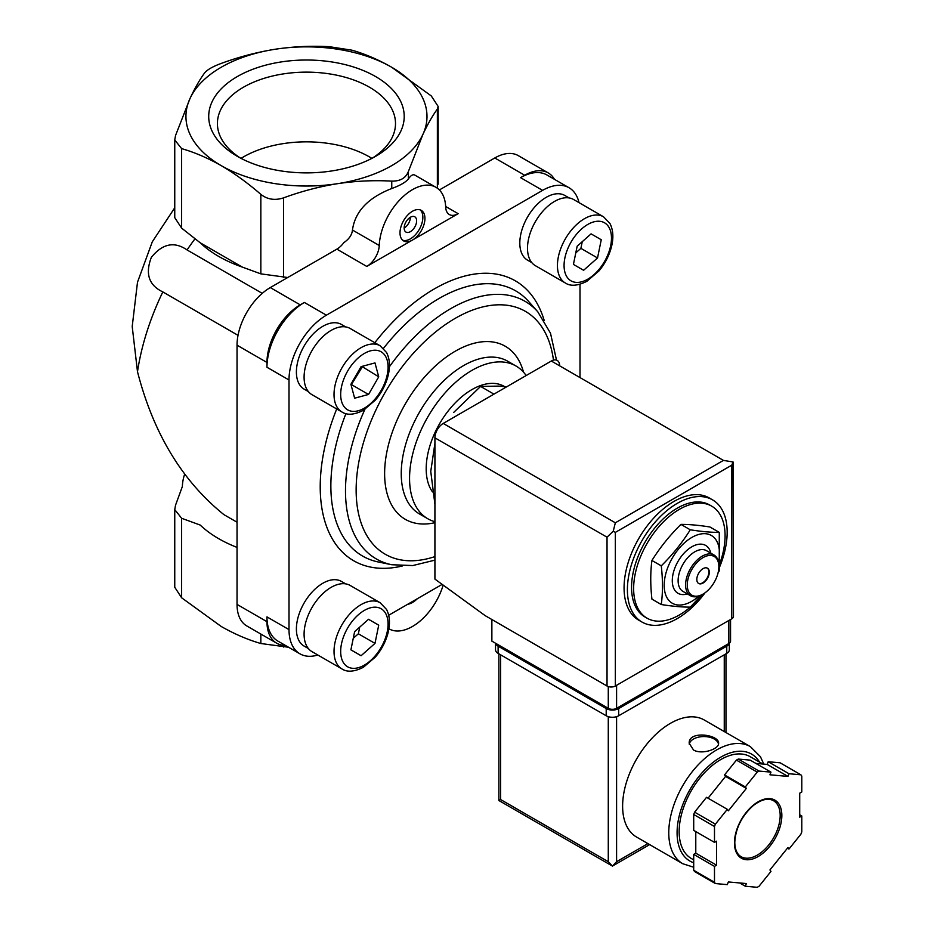 <?xml version="1.0" encoding="UTF-8"?>
<svg xmlns="http://www.w3.org/2000/svg" width="934" height="934" viewBox="0 0 934 934"><rect width="100%" height="100%" fill="white"/><g stroke="black" fill="none" stroke-linecap="round" stroke-linejoin="round"><path stroke-width="1.4" d="M262.244 293.358L187.045 249.938A188.131 108.624 -60 0 1 194.949 238.87M238.018 335.329L162.82 291.91C148.856 285.279 145.039 273.755 151.366 257.329C162.469 243.622 174.354 241.159 187.045 249.938M237.038 522.211L223.938 514.657C182.2 481.01 153.374 433.376 137.496 371.732A188.131 108.624 -60 0 1 162.82 291.91M174.751 207.768L152.289 241.824L137.496 282.231L132.208 326.515L137.496 371.732M719.273 532.38L709.922 526.986C698.679 525.212 689.012 524.348 680.933 524.394C669.678 535.509 660.011 547.534 651.932 560.47C650.356 572.285 650.356 585.174 651.932 599.138L661.272 604.531C662.86 592.716 662.86 579.827 661.272 565.864C672.527 554.761 682.194 542.736 690.273 529.8C701.516 531.574 711.183 532.438 719.273 532.38L719.273 571.048M702.415 594.456A64.668 37.337 -60 0 1 679.368 614.969A64.668 37.337 -60 0 1 647.029 618.168A64.668 37.337 -60 0 1 647.029 543.495A64.668 37.337 -60 0 1 711.696 506.146A64.668 37.337 -60 0 1 720.091 562.653M647.029 618.168L644.95 616.965A64.668 37.337 -60 0 1 644.95 542.292A64.668 37.337 -60 0 1 709.618 504.955L711.696 506.146M705.053 592.786A70.552 40.734 -60 0 1 677.29 618.565A70.552 40.734 -60 0 1 642.008 622.056A70.552 40.734 -60 0 1 642.008 540.588A70.552 40.734 -60 0 1 712.56 499.865A70.552 40.734 -60 0 1 719.752 566.658M642.008 622.056L638.681 620.141A70.552 40.734 -60 0 1 638.681 538.673A70.552 40.734 -60 0 1 709.233 497.939L712.56 499.865M701.761 594.83L690.273 607.123C682.194 607.17 672.527 606.306 661.272 604.531M651.932 560.47L661.272 565.864M680.933 524.394L690.273 529.8M707.26 568.094A8.815 5.09 -60 0 1 708.346 575.216A8.815 5.09 -60 0 1 702.648 582.804A8.815 5.09 -60 0 1 698.445 583.353M703.057 583.038A8.815 5.09 -60 0 1 698.655 583.481A8.815 5.09 -60 0 1 698.655 573.289A8.815 5.09 -60 0 1 707.47 568.199A8.815 5.09 -60 0 1 708.824 575.274A8.815 5.09 -60 0 1 703.057 583.038M702.648 594.316A23.513 13.578 -60 0 1 702.228 594.561L703.057 594.082A22.346 12.901 -60 0 1 687.261 584.964A22.346 12.901 -60 0 1 703.057 557.598A22.346 12.901 -60 0 1 718.853 566.716A22.346 12.901 -60 0 1 703.057 594.082L702.228 594.561A23.513 13.578 -60 0 1 690.471 595.729A23.513 13.578 -60 0 1 690.471 568.572A23.513 13.578 -60 0 1 713.985 554.994A23.513 13.578 -60 0 1 718.853 565.759A23.513 13.578 -60 0 1 718.853 566.249M690.471 595.729L682.987 591.409A23.513 13.578 -60 0 1 682.987 564.253A23.513 13.578 -60 0 1 706.501 550.675L713.985 554.994M687.331 593.919A27.635 15.948 -60 0 1 672.352 578.858A27.635 15.948 -60 0 1 690.319 547.744A27.635 15.948 -60 0 1 710.844 553.185M698.994 596.067A39.1 22.568 -60 0 1 691.837 601.286A39.1 22.568 -60 0 1 664.296 582.477A39.1 22.568 -60 0 1 696.636 535.147A39.1 22.568 -60 0 1 718.538 562.21M434.917 443.346L430.761 471.437L434.917 504.325M506.462 386.921L499.351 386.104L480.578 386.419L493.187 393.704M480.578 386.419L453.62 412.501M288.559 647.25L260.843 643.514C247.767 639.755 234.574 634.081 221.241 626.492L181.628 597.783L174.751 587.264L174.751 509.567L181.628 518.277L200.215 525.06A124.14 71.673 0 0 0 237.038 547.406M221.241 165.645C207.792 158.009 194.587 152.324 181.628 148.623L174.751 139.948L175.545 135.5L190.046 98.432C194.937 87.994 199.771 79.518 204.534 73.039C207.114 69.793 212.66 66.583 221.171 63.442C238.999 56.904 257.037 52.164 275.261 49.233C293.545 46.513 311.571 45.673 329.363 46.7L352.083 50.214C365.147 53.974 378.352 59.659 391.685 67.248A120.521 69.583 180 0 1 422.88 134.461A120.521 69.583 180 0 1 337.653 183.659A120.521 69.583 180 0 1 221.241 165.645A120.521 69.583 180 0 1 190.046 98.432A120.521 69.583 180 0 1 275.261 49.233A120.521 69.583 180 0 1 391.685 67.248L431.286 95.945L438.163 106.464L437.369 109.056C432.594 115.571 427.76 124.035 422.88 134.461L408.38 171.529C405.8 178.067 400.266 181.266 391.755 181.126C373.915 180.11 355.889 180.951 337.653 183.659C319.381 186.59 301.343 191.33 283.551 197.868C274.923 200.67 267.346 199.502 260.843 194.354C247.767 183.017 234.574 173.455 221.241 165.645M184.663 474.145A124.14 71.673 0 0 0 182.352 486.567L175.545 505.166L174.751 509.567M174.751 139.948L174.751 217.645L181.628 228.13L200.215 242.793A124.14 71.673 0 0 0 242.268 267.077L260.843 273.86L287.719 277.515M200.215 242.793L242.268 267.077M375.573 76.541A97.743 56.425 180 0 1 375.573 156.352A97.743 56.425 180 0 1 237.353 156.352A97.743 56.425 180 0 1 237.353 76.541A97.743 56.425 180 0 1 375.573 76.541M366.782 266.435A17.641 10.181 120 0 0 379.251 245.49A47.039 27.156 120 0 1 400.441 199.199A47.039 27.156 120 0 1 435.991 187.325A47.039 27.156 120 0 1 445.693 207.126A17.641 10.181 120 0 0 449.336 214.551A17.641 10.181 120 0 0 458.15 213.676L366.782 266.435L336.859 249.144A17.641 10.181 120 0 0 343.864 242.618C349.141 239.034 352.001 234.843 352.457 230.033C355.025 211.563 368.124 197.728 391.755 188.516C400.242 185.422 405.776 182.223 408.38 178.908L408.38 171.529M388.953 628.816L388.883 628.78A47.039 27.156 120 0 0 388.953 628.816A47.039 27.156 120 0 0 443.171 585.104M435.991 187.325L414.801 175.09C412.991 174.109 410.855 175.382 408.38 178.908M417.323 598.729A20.583 11.885 -60 0 1 412.466 602.488A20.583 11.885 -60 0 1 407.621 604.321M579.01 202.631A52.911 30.553 120 0 0 569.051 187.757A52.911 30.553 120 0 0 542.596 190.373L326.41 315.178A52.911 30.553 120 0 0 289.003 379.986L289.003 629.609L266.961 616.884A52.911 30.553 120 0 0 277.923 641.109L299.954 653.823A52.911 30.553 120 0 0 317.817 655.014M266.961 616.884L266.961 621.682A47.039 27.156 120 0 0 276.709 643.211A47.039 27.156 120 0 0 285.395 645.417M336.859 249.144L270.288 287.579A47.039 27.156 120 0 0 237.038 345.183L237.038 604.403A47.039 27.156 120 0 0 246.774 625.932L276.709 643.211M326.41 315.178L304.379 302.464A52.911 30.553 120 0 0 266.961 367.26L266.961 362.462L237.038 345.183M304.379 302.464L300.223 304.858A47.039 27.156 120 0 0 266.961 362.462M412.466 240.061A17.641 10.181 -60 0 1 403.651 240.925A17.641 10.181 -60 0 1 403.651 220.564A17.641 10.181 -60 0 1 421.292 210.383A17.641 10.181 -60 0 1 423.989 224.51A17.641 10.181 -60 0 1 412.466 240.061M569.051 187.757L547.009 175.032A52.911 30.553 120 0 0 520.553 177.647L524.71 175.253L494.786 157.974L439.377 189.952M554.481 179.34A47.039 27.156 120 0 0 548.235 172.918A47.039 27.156 120 0 0 524.71 175.253M548.235 172.918L518.3 155.639A47.039 27.156 120 0 0 494.786 157.974M388.707 615.249L442.167 584.38M289.003 629.609A52.911 30.553 120 0 0 299.954 653.823M580.002 377.581L580.002 284.286M531.773 262.594L527.547 260.154A37.337 21.552 -60 0 1 527.547 217.038A37.337 21.552 -60 0 1 564.872 195.486L569.11 197.938M308.36 391.579L304.134 389.139A37.337 21.552 -60 0 1 304.134 346.024A37.337 21.552 -60 0 1 341.459 324.472L345.697 326.923M308.36 648.535L304.134 646.094A37.337 21.552 -60 0 1 304.134 602.979A37.337 21.552 -60 0 1 341.459 581.427L345.697 583.867M434.917 521.709A88.193 50.915 -60 0 1 427.819 518.767A88.193 50.915 -60 0 1 427.819 416.938A88.193 50.915 -60 0 1 516.012 366.023A88.193 50.915 -60 0 1 526.157 375.55M432.512 491.926A64.668 37.337 -60 0 1 443.93 416.798A64.668 37.337 -60 0 1 504.255 386.384L504.804 386.699M312.003 651.652A38.212 22.066 -60 0 1 312.003 607.532A38.212 22.066 -60 0 1 350.215 585.466L380.15 602.745A38.212 22.066 -60 0 0 341.937 624.811A38.212 22.066 -60 0 0 341.937 668.931L312.003 651.652M378.725 625.173L368.533 619.289L354.628 631.629L350.904 649.842L361.084 655.726L374.989 643.386L378.725 625.173L368.533 619.289M312.003 394.697A38.212 22.066 -60 0 1 312.003 350.577A38.212 22.066 -60 0 1 350.215 328.511L380.15 345.79A38.212 22.066 -60 0 0 341.937 367.856A38.212 22.066 -60 0 0 341.937 411.987L312.003 394.697M378.725 376.822L374.989 362.917L361.084 366.642L350.904 384.283L354.628 398.188L368.533 394.463L378.725 376.822L361.878 366.432M535.416 265.711A38.212 22.066 -60 0 1 535.416 221.591A38.212 22.066 -60 0 1 573.628 199.526L603.562 216.805A38.212 22.066 -60 0 0 565.35 238.87A38.212 22.066 -60 0 0 565.35 283.002L535.416 265.711M601.251 239.746L591.07 233.862L577.154 246.202L573.429 264.415L583.61 270.288L597.527 257.959L601.251 239.746L591.07 233.862M353.262 638.307L358.364 633.789L359.73 627.099M358.364 633.789L374.989 643.386M575.788 252.88L580.89 248.351L582.256 241.672M580.89 248.351L597.527 257.959M351.114 385.077L362.088 367.225M351.908 384.866L368.533 394.463M371.872 158.371A89.045 51.405 0 0 0 243.494 156.9A89.045 51.405 0 0 0 241.042 158.371M372.351 158.126A89.045 51.405 0 0 0 395.502 123.545A89.045 51.405 0 0 0 340.536 76.051A89.045 51.405 0 0 0 243.494 87.201A89.045 51.405 0 0 0 217.412 123.545A89.045 51.405 0 0 0 240.563 158.126M420.183 209.881A17.641 10.181 -60 0 1 421.608 224.265A17.641 10.181 -60 0 1 410.388 238.859A17.641 10.181 -60 0 1 402.671 240.225M410.388 231.655A8.815 5.09 -60 0 1 405.986 232.087A8.815 5.09 -60 0 1 405.986 221.907A8.815 5.09 -60 0 1 414.801 216.816A8.815 5.09 -60 0 1 416.155 223.88A8.815 5.09 -60 0 1 410.388 231.655M410.388 217.248A8.815 5.09 -60 0 1 404.153 228.059M491.868 619.522L491.868 641.121L608.279 708.334A5.884 3.397 0 0 0 616.592 708.334L728.835 643.526A5.884 3.397 0 0 0 730.551 641.121L730.551 619.487M731.742 465.19L615.343 532.392L613.241 531.189L615.343 522.795L443.23 423.429A11.757 6.783 120 0 0 434.917 437.836L434.917 579.103L485.225 615.681L607.03 686.011A5.884 3.397 0 0 0 615.343 686.011L731.742 618.81A5.884 3.397 0 0 0 733.47 616.405L733.097 461.991L731.742 465.19L731.742 618.81M443.23 423.429L551.317 361.026A11.757 6.783 120 0 1 559.641 365.824M733.097 461.991L723.43 460.392L551.317 361.026M613.241 531.189L607.03 537.202L607.03 686.011M763.779 764.105L760.451 756.727L750.376 746.628L704.236 719.986A67.61 39.041 120 0 0 652.13 738.094A67.61 39.041 120 0 0 622.616 806.135A67.61 39.041 120 0 0 636.626 837.086L682.766 863.728L693.705 867.231M693.495 749.979C701.948 755.069 719.227 748.951 718.585 743.312C719.472 734.579 688.311 730.166 689.199 743.312L693.495 749.979M745.32 886.238L757.229 887.3A70.552 40.734 120 0 0 759.05 886.249L770.97 871.422L769.931 869.951L787.934 847.558L788.973 849.029L800.882 834.214A70.552 40.734 120 0 0 801.792 831.867L801.792 815.977L799.714 817.18L799.714 793.176L801.792 791.974L801.792 776.096A70.552 40.734 120 0 0 800.882 774.8L788.973 773.737L787.934 776.411L769.931 774.8L770.97 772.126L759.05 771.064A70.552 40.734 120 0 0 757.229 772.114L745.32 786.93L746.359 788.413L728.357 810.805L727.317 809.323L715.397 824.15A70.552 40.734 120 0 0 714.487 826.497L714.487 842.375L716.576 841.184L716.576 865.188L714.487 866.378L714.487 882.268A70.552 40.734 120 0 0 715.397 883.564L727.317 884.626L728.357 881.953L746.359 883.552L745.32 886.238L739.635 882.957M695.783 831.575L695.783 853.186L693.705 854.376L693.705 870.266A70.552 40.734 120 0 0 694.616 871.562L715.397 883.564M693.705 870.266L714.487 882.268M727.317 809.323L706.536 797.321L694.616 812.148A70.552 40.734 120 0 0 693.705 814.495L714.487 826.497M694.616 812.148L715.397 824.15M770.97 772.126L750.177 760.124L738.269 759.062A70.552 40.734 120 0 0 736.447 760.113L757.229 772.114M738.269 759.062L759.05 771.064M755.863 763.405L767.141 764.409L768.18 761.735L780.1 762.798L800.882 774.8M693.705 814.495L693.705 830.384L714.487 842.375M736.447 760.113L724.527 774.928L725.566 776.411L708.054 798.208M608.279 716.658L608.279 861.708L612.435 866.087L498.884 800.531L500.601 799.539L500.601 654.804M649.644 844.605L612.435 866.087L616.592 861.708L616.592 716.658M762.88 764.024L750.119 756.668A58.795 33.939 120 0 0 704.82 772.418A58.795 33.939 120 0 0 679.158 831.575A58.795 33.939 120 0 0 691.335 858.498L693.705 859.864M799.714 814.775L801.792 815.977M768.18 761.735L788.973 773.737M767.141 764.409L787.934 776.411M724.527 774.928L745.32 786.93M725.566 776.411L746.359 788.413M695.783 853.186L716.576 865.188M693.705 854.376L714.487 866.378M787.444 848.154L788.973 849.029M729.337 643.199L729.337 649.772A8.815 5.09 180 0 1 726.757 653.368L618.67 715.771A8.815 5.09 180 0 1 606.201 715.771L498.114 653.368A8.815 5.09 180 0 1 495.522 649.772L495.522 643.234M729.256 643.257A8.815 5.09 180 0 1 726.757 646.165L618.67 708.567A8.815 5.09 180 0 1 606.201 708.567L498.114 646.165A8.815 5.09 180 0 1 495.615 643.281M718.491 744.106A14.699 8.488 0 0 0 703.781 736.564A14.699 8.488 0 0 0 689.257 744.235M260.843 634.058L260.843 643.514M181.628 518.277L181.628 597.783M181.628 228.13L181.628 148.623M260.843 273.86L260.843 194.354M283.551 645.336L283.551 647.029M283.551 277.375L283.551 197.868M437.369 188.224L437.369 109.056M391.755 188.516L391.755 181.126M379.251 245.49L352.457 230.033M266.961 621.682L237.038 604.403M300.223 304.858L270.288 287.579M458.15 213.676L445.658 206.472M289.003 379.986L266.961 367.26M542.596 190.373L520.553 177.647M402.437 565.969A161.629 93.318 -60 0 1 336.707 408.964M374.814 342.708A161.629 93.318 -60 0 1 544.195 320.432M364.867 409.419A148.728 85.87 -60 0 0 391.743 564.731L378.468 562.023A153.106 88.391 -60 0 1 345.942 413.622M383.477 348.347A153.106 88.391 -60 0 1 528.796 301.635L537.774 311.781A148.728 85.87 -60 0 0 389.408 366.77M434.917 556.594A140.217 80.954 -60 0 1 356.554 479.364A140.217 80.954 -60 0 1 452.862 319.743A140.217 80.954 -60 0 1 553.465 360.115M434.917 522.69A99.95 57.71 -60 0 1 406.057 402.659A99.95 57.71 -60 0 1 523.53 372.187M427.819 518.767L419.506 513.969A88.193 50.915 -60 0 1 419.506 412.139A88.193 50.915 -60 0 1 507.699 361.213L516.012 366.023M364.365 665.125A33.507 19.345 -60 0 1 343.852 635.926A33.507 19.345 -60 0 1 384.89 612.237A33.507 19.345 -60 0 1 364.365 665.125M364.365 408.17A33.507 19.345 -60 0 1 343.852 378.971A33.507 19.345 -60 0 1 384.89 355.282A33.507 19.345 -60 0 1 364.365 408.17M587.778 279.184A33.507 19.345 -60 0 1 567.253 249.985A33.507 19.345 -60 0 1 608.303 226.297A33.507 19.345 -60 0 1 587.778 279.184M615.343 532.392L615.343 686.011M607.03 537.202L434.917 437.836M615.343 522.795L723.43 460.392M728.835 643.526L728.835 620.48M608.279 708.334L608.279 686.56M616.592 708.334L616.592 685.287M750.376 746.628A67.61 39.041 120 0 0 698.27 764.736A67.61 39.041 120 0 0 668.767 832.778A67.61 39.041 120 0 0 682.766 863.728M734.451 842.865A33.507 19.345 120 0 0 769.99 846.041A33.507 19.345 120 0 0 769.99 798.64A33.507 19.345 120 0 0 734.451 842.865M724.259 731.544L724.259 654.804M647.916 843.612L616.592 861.708M608.279 861.708L500.601 799.539M759.54 762.097A61.737 35.644 120 0 0 710.447 764.526A61.737 35.644 120 0 0 677.08 832.778A61.737 35.644 120 0 0 693.705 862.759M741.141 856.7A32.34 18.668 120 0 0 773.48 838.031A32.34 18.668 120 0 0 773.48 800.695C768.133 797.753 761.408 799.387 753.271 805.575C741.759 815.954 735.607 828.224 734.789 842.386C734.965 849.578 737.078 854.353 741.141 856.7M726.757 646.165L726.757 653.368M618.67 708.567L618.67 715.771M606.201 708.567L606.201 715.771M498.114 646.165L498.114 653.368M718.853 566.716L718.853 565.759M438.174 184.161L438.174 106.464M556.501 360.127L550.488 333.181L537.774 311.781M391.743 564.731L412.735 565.56L434.917 560.143M341.937 668.931C347.144 672.387 354.301 671.838 363.396 667.273L375.456 656.976C381.364 649.959 385.497 642.148 387.867 633.532C390.354 624.145 389.922 616.125 386.559 609.458L380.15 602.745M341.937 411.987C347.144 415.432 354.301 414.883 363.396 410.318L375.456 400.021C381.364 393.004 385.497 385.193 387.867 376.577C390.354 367.19 389.922 359.17 386.559 352.515L380.15 345.79M565.35 283.002C570.557 286.458 577.714 285.897 586.809 281.332L598.869 271.035C604.765 264.018 608.91 256.208 611.268 247.592C613.755 238.205 613.323 230.184 609.972 223.53L603.562 216.805M498.884 800.531L498.884 653.812M725.987 732.548L725.987 653.812"/></g></svg>

